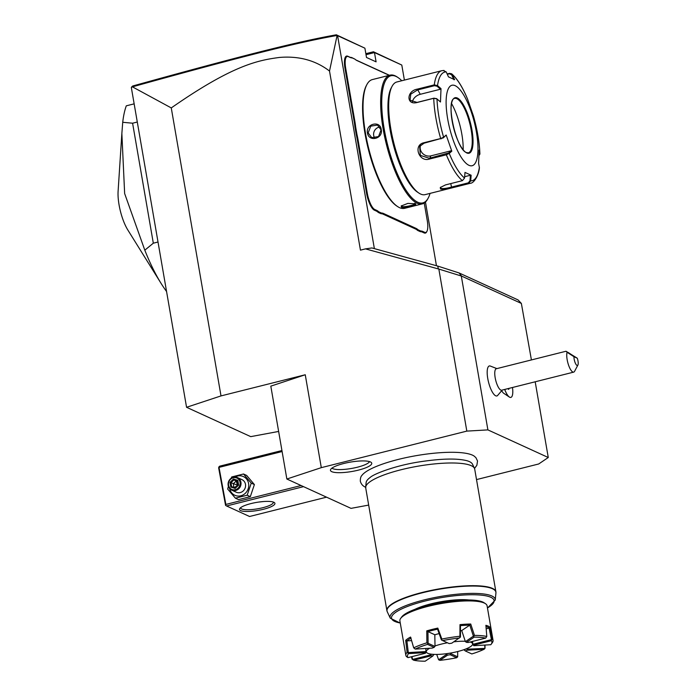 <?xml version="1.0" encoding="UTF-8"?>
<svg xmlns="http://www.w3.org/2000/svg" width="696" height="696" viewBox="0 0 696 696"><rect width="100%" height="100%" fill="white"/><g stroke="black" fill="none" stroke-linecap="round" stroke-linejoin="round"><path stroke-width="1.04" d="M476.516 479.587L538.695 463.98L548.265 457.507L487.896 429.893L466.825 431.111L321.3 467.651L286.856 479.022L351.028 508.367L368.671 505.087M474.515 468.46L476.873 465.267L477.526 460.996L475.899 457.646L474.124 456.071A58.447 13.25 170.2 0 0 472.471 455.149A58.447 13.25 170.2 0 0 413.572 456.124A58.447 13.25 170.2 0 0 361.876 475.455C360.798 476.49 360.276 478.413 360.328 481.24C361.146 484.198 362.99 486.234 365.861 487.357M370.455 461.953A20.95 4.75 -9.8 0 1 371.455 462.649A20.95 4.75 -9.8 0 1 356.543 470.566A20.95 4.75 -9.8 0 1 331.757 471.662A20.95 4.75 -9.8 0 1 330.539 469.713A20.95 4.75 -9.8 0 1 348.392 462.475A20.95 4.75 -9.8 0 1 370.455 461.953M132.414 86.843C237.745 57.638 296.191 42.63 337.099 35.453L329.512 71.044C315.532 60.343 298.836 55.811 279.435 57.446C258.181 60.3 233.047 64.858 171.268 107.923L132.414 86.843L131.326 87.496L186.563 407.29L250.734 436.636L278.644 431.442M171.268 107.923L221.006 395.911L186.563 407.29M221.006 395.911L305.257 374.761L321.3 467.651M466.825 431.111L438.837 269.065L365.496 248.872L371.899 247.95L437.671 266.055L459.038 272.936L461.613 276.103L438.837 269.065M329.512 71.044L360.45 250.142L365.496 248.872M305.257 374.761L270.814 386.141L286.856 479.022M326.537 497.17L249.56 516.493L226.565 505.975L303.534 486.652M240.616 510.594A17.974 4.072 -9.8 0 1 239.824 508.472A17.974 4.072 -9.8 0 1 255.763 502.547A17.974 4.072 -9.8 0 1 273.806 502.26A17.974 4.072 -9.8 0 1 274.276 502.521A17.974 4.072 -9.8 0 1 262.731 509.455A17.974 4.072 -9.8 0 1 240.616 510.594M218.927 466.885L225.861 504.435L225.574 505.366L218.64 467.816L218.927 466.885L219.692 466.172L281.941 450.538M219.44 467.277L282.115 451.539M225.861 504.435L301.098 485.538M225.574 505.366L226.565 505.975M273.258 502.051A16.591 3.758 -9.8 0 1 273.328 502.277A16.591 3.758 -9.8 0 1 260.217 508.306A16.591 3.758 -9.8 0 1 241.669 508.95A16.591 3.758 -9.8 0 1 240.633 507.923A16.591 3.758 -9.8 0 1 240.625 507.688M258.668 502.077L263.549 501.538M228.392 486.339L227.662 489.044L235.396 498.179L238.528 499.615L250.325 496.657L254.388 484.564L246.654 475.429L243.522 473.993L231.725 476.951L231.194 478.23M254.388 484.564L251.247 483.128L243.522 473.993M250.325 496.657L247.184 495.221L251.247 483.128M235.396 498.179L247.184 495.221M229.68 488.635A10.283 9.509 -65.4 0 0 240.973 495.752A10.283 9.509 -65.4 0 0 248.602 483.546A10.283 9.509 -65.4 0 0 234.987 477.021M231.681 490.132L236.231 492.211A6.917 6.394 -65.4 0 0 243.008 491.132A6.917 6.394 -65.4 0 0 245.488 484.329A6.917 6.394 -65.4 0 0 241.982 479.64L237.432 477.56A6.917 6.394 -65.4 0 0 230.663 478.639A6.917 6.394 -65.4 0 0 228.175 485.451A6.917 6.394 114.6 0 0 231.681 490.132A6.917 6.394 114.6 0 0 238.45 489.053A6.917 6.394 114.6 0 0 240.938 482.241A6.917 6.394 -65.4 0 0 237.432 477.56M240.059 482.293A6.221 5.751 114.6 0 1 235.352 489.706A6.221 5.751 114.6 0 1 228.575 485.182A6.221 5.751 -65.4 0 1 233.282 477.769A6.221 5.751 -65.4 0 1 240.059 482.293M238.641 485.103L238.171 484.99L238.641 485.103L237.832 480.397L233.508 479.031L229.993 482.372L230.802 487.078L235.126 488.444L238.641 485.103L237.493 481.067L237.832 480.397L237.493 481.067M235.126 488.444L238.171 484.99M230.802 487.078L231.637 486.635L235.187 487.757M229.993 482.372L230.959 482.711L231.629 486.626L235.231 487.765M233.508 479.031L233.882 479.927L230.959 482.711L237.423 485.155L236.231 480.997L237.51 481.406M233.917 487.348L233.299 483.781L236.231 480.997L233.882 479.927L237.449 481.058M238.049 484.52L237.797 485.277M237.484 485.573L233.978 487.705M266.264 512.299L278.061 509.342M374.37 248.629L337.595 35.687L337.099 35.453M131.605 86.983L132.719 85.999C237.51 56.942 295.904 41.969 336.342 34.8L364.904 48.181L366.505 57.472L376.092 61.848L374.483 52.565L401.792 65.05L404.393 80.092M337.16 35.426L336.342 34.8M337.595 35.687L364.904 48.181M425.465 202.066L436.453 265.724M426.944 231.324L426.613 231.951A15.208 4.654 -104.1 0 1 424.177 232.942L422.246 232.064A28.484 8.726 75.9 0 0 420.41 231.707L420.802 231.046A29.032 8.891 -104.1 0 1 422.672 231.403L424.595 232.29A14.66 4.489 75.9 0 0 426.944 231.324A14.66 4.489 75.9 0 0 427.248 220.545L424.221 203.049M382.957 214.098A28.484 8.726 75.9 0 0 381.121 213.742L381.521 213.072A29.032 8.891 -104.1 0 1 383.383 213.437L382.957 214.098L415.564 229.001A28.484 8.726 75.9 0 1 417.591 230.42L420.41 231.707M358.083 140L357.379 140.044A28.484 8.726 75.9 0 0 356.265 134.598L356.961 134.502A29.032 8.891 -104.1 0 1 358.083 140L367.253 193.105A14.66 4.489 75.9 0 0 374.761 209.496L374.344 210.157L376.275 211.036A28.484 8.726 75.9 0 1 378.302 212.454L381.121 213.742M374.344 210.157A15.208 4.654 -104.1 0 1 366.557 193.149L357.379 140.044M350.288 57.507L349.688 57.107A28.484 8.726 75.9 0 0 351.532 57.463L352.15 57.872A29.032 8.891 -104.1 0 1 350.288 57.507L348.357 56.628A14.66 4.489 75.9 0 0 345.712 68.373L345.007 68.417L354.186 121.522A28.484 8.726 75.9 0 1 354.916 126.794L356.265 134.598M345.007 68.417A15.208 4.654 -104.1 0 1 347.756 56.228L349.688 57.107M389.255 75.333L356.978 60.569A29.032 8.891 -104.1 0 1 356.082 60.065A29.032 8.891 -104.1 0 1 354.925 59.143L351.532 57.463M355.786 59.856A28.484 8.726 75.9 0 0 356.369 60.169L388.977 75.081A28.484 8.726 75.9 0 0 389.49 75.281M365.852 53.688L373.456 51.774L401.792 65.05M459.038 272.936L518.085 299.941L521.365 303.43L461.613 276.103M531.413 359.936L521.365 303.43M548.265 457.507L535.189 381.791M487.896 429.893L461.361 276.321M501.825 390.856A8.465 2.593 75.9 0 0 503.652 393.223L509.324 397.033A13.824 4.237 -104.1 0 1 504.704 389.447M496.883 368.602L489.949 365.922A15.469 4.742 75.9 0 0 487.757 378.502A15.469 4.742 75.9 0 0 497.431 395.693L502.277 390.056M437.671 266.055L438.393 268.943M512.482 387.498A13.824 4.237 75.9 0 1 512.778 390.708A13.824 4.237 -104.1 0 1 510.847 397.407L510.829 397.416A13.824 4.237 -104.1 0 1 510.829 397.416A13.824 4.237 -104.1 0 1 509.324 397.033M510.847 397.407A13.824 4.237 -104.1 0 1 504.73 389.438M508.08 388.603L508.706 389.386L508.054 388.899L508.706 389.386L509.046 388.359M577.288 358.223L566.031 351.245L496.309 368.75A11.058 3.384 75.9 0 0 495.169 377.719A11.058 3.384 -104.1 0 0 501.694 390.204L573.678 372.125A11.058 3.384 -104.1 0 1 567.153 359.649A11.058 3.384 -104.1 0 1 567.075 352.28L573.974 356.709A5.533 1.696 75.9 0 0 575.427 363.347A5.533 1.696 75.9 0 0 577.898 365.061A5.533 1.696 75.9 0 0 577.288 358.223L573.974 356.709M577.898 365.061L574.591 371.29A11.058 3.384 -104.1 0 1 573.678 372.125M566.031 351.245L567.075 352.28M568.18 352.481L574.879 356.848L568.18 352.481M373.456 51.774L374.483 52.565L366.026 54.688M417.591 230.42L418.026 229.767L420.802 231.046M383.383 213.437L415.982 228.349A29.032 8.891 -104.1 0 1 418.026 229.767M378.302 212.454L378.737 211.801L381.521 213.072M374.761 209.496L376.693 210.375A29.032 8.891 -104.1 0 1 378.737 211.801M354.916 126.794L355.63 126.802L356.961 134.502M345.712 68.373L354.882 121.478A29.032 8.891 -104.1 0 1 355.63 126.802M354.925 59.143L352.15 57.872M401.783 80.745A65.537 20.071 75.9 0 0 398.06 77.578L397.181 76.986A66.364 20.332 75.9 0 0 395.137 75.829A66.364 20.332 75.9 0 0 389.978 75.159L372.36 79.579A66.364 20.332 75.9 0 0 366.87 84.599L366.374 85.53A65.537 20.071 75.9 0 0 368.28 149.022A65.537 20.071 75.9 0 0 396.598 205.894L397.477 206.477A66.364 20.332 75.9 0 0 399.521 207.643A66.364 20.332 75.9 0 0 404.68 208.313L422.298 203.885A66.364 20.332 75.9 0 0 427.779 198.873L428.275 197.934A65.537 20.071 75.9 0 0 430.067 193.384M366.87 84.599A66.364 20.332 75.9 0 0 368.802 148.892A66.364 20.332 75.9 0 0 397.477 206.477M389.978 75.159A66.364 20.332 75.9 0 0 384.627 136.721A66.364 20.332 75.9 0 0 417.139 203.215A66.364 20.332 75.9 0 0 422.298 203.885M415.225 203.693C418.914 204.694 404.332 208.348 401.435 207.156L401.183 205.999L407.882 203.389L415.442 203.815M381.225 129.482C383.383 138.8 368.81 142.445 367.436 132.945C365.6 123.775 380.173 120.138 381.225 129.482L378.528 136.564L371.742 137.634L368.14 132.91L370.75 126.15L377.493 125.062L380.903 129.7M414.625 203.293C418.035 204.163 404.472 207.573 401.853 206.503L401.47 205.694M398.06 77.578A65.537 20.071 75.9 0 0 396.041 76.429A65.537 20.071 75.9 0 0 384.192 128.943A65.537 20.071 75.9 0 0 417.765 202.231A65.537 20.071 75.9 0 0 428.275 197.934M436.575 98.701L433.973 98.171L417.061 102.416L410.04 100.207L410.788 94.143L417.548 89.941L434.461 85.695L434.269 84.877L437.532 85.582L441.003 88.662L440.472 101.999L437.001 98.919L433.738 98.31L416.826 102.564C406.038 105.227 406.542 90.845 417.356 89.123L434.269 84.877A58.072 17.791 -104.1 0 1 441.838 70.688L396.842 81.98A58.072 17.791 75.9 0 0 392.048 86.374L391.222 87.931A56.689 17.365 75.9 0 0 392.866 142.854A56.689 17.365 75.9 0 0 417.365 192.044L418.827 193.027A58.072 17.791 75.9 0 0 420.61 194.036A58.072 17.791 75.9 0 0 425.125 194.628L470.122 183.326A58.072 17.791 -104.1 0 1 468.591 183.492L451.678 187.737C446.606 189.112 442.891 189.547 440.525 189.034L440.281 187.52L445.483 184.91L462.396 180.656L464.545 178.072L464.98 172.408L471.131 175.227L470.696 180.882L468.591 183.492L468.277 182.865L451.365 187.111C446.597 188.416 443.126 188.842 440.942 188.381L440.542 187.224M392.048 86.374A58.072 17.791 75.9 0 0 393.736 142.636A58.072 17.791 75.9 0 0 418.827 193.027M423.777 142.776L440.69 138.53L443.622 137.26L443.343 137.86L446.18 135.024L451.8 151.18L449.242 153.416L446.353 154.799L429.432 159.045C418.975 162.525 412.885 145.107 423.777 142.776L424.099 143.176L443.343 137.86M464.545 178.072A56.019 17.156 -104.1 0 1 449.242 153.416L448.598 152.963L429.354 158.279L420.34 155.382L419.653 146.386L424.099 143.176M446.18 135.024L443.622 137.26A56.019 17.156 -104.1 0 1 437.001 98.919L436.331 98.51M447.145 73.959L449.564 73.35L451.687 73.819L454.627 79.683L448.476 76.873L446.206 71.897A56.019 17.156 -104.1 0 0 437.532 85.582L437.071 86.226L440.455 89.227L420.254 94.299A8.3 5.699 148.2 0 0 412.371 102.155M434.461 85.695L437.071 86.226M446.206 71.897L443.378 70.522M472.445 115.005L472.897 115.319M470.122 183.326C474.228 183.37 479.022 174.513 479.387 167.623L478.604 163.438L479.126 150.092L479.918 154.051L479.1 155.339M479.918 154.051C479.413 141.941 477.195 129.082 473.271 115.475A56.019 17.156 -104.1 0 1 479.901 153.851L479.109 155.191M479.37 167.197A56.019 17.156 -104.1 0 1 470.696 180.882L469.974 180.777L468.277 182.865M455.167 85.678A41.482 12.702 75.9 0 0 447.676 118.912A41.482 12.702 75.9 0 0 468.921 165.291A41.482 12.702 75.9 0 0 476.421 132.057A41.482 12.702 75.9 0 0 455.167 85.678M451.8 151.18L451.086 150.788L448.598 152.963M451.086 150.788L430.885 155.861A8.3 7.586 32.4 0 1 422.533 153.355A8.3 7.586 32.4 0 1 420.601 145.186M441.003 88.662L440.455 89.227M447.31 74.307L449.433 73.776L451.687 74.872L453.896 79.727M473.271 115.51L467.651 99.363A56.019 17.156 -104.1 0 0 452.357 74.707L451.687 74.872M479.144 153.381L479.335 154.321M471.131 175.227L470.4 175.261L469.974 180.777M470.4 175.261L464.65 176.706M468.347 152.842A28.066 8.596 75.9 0 0 469.739 151.989A28.066 8.596 75.9 0 0 471.201 130.074A28.066 8.596 75.9 0 0 456.82 98.693A28.066 8.596 75.9 0 0 456.306 98.493A28.066 8.596 75.9 0 0 454.671 98.397M463.171 149.701A35.531 10.884 75.9 0 0 461.848 134.258A35.531 10.884 75.9 0 0 451.6 103.608M379.842 127.055A6.917 6.394 -65.4 0 0 373.7 135.45A6.917 6.394 114.6 0 0 374.831 138.173M134.154 103.852L126.298 105.827A110.612 33.878 -104.1 0 0 122.722 122.287L132.597 123.209L137.295 122.026M158.018 242.017L153.32 243.191L132.597 123.209M166.561 291.493A110.612 33.878 -104.1 0 1 161.185 283.559A110.612 33.878 -104.1 0 1 144.811 250.186L153.32 243.191M144.811 250.186L124.645 193.54L121.861 133.467L122.722 122.287M161.185 283.559L127.829 229.985A27.588 8.448 -104.1 0 1 118.103 191.261L121.861 133.467M365.678 487.139A55.306 12.537 170.2 0 0 365.713 487.931L386.906 610.636A55.306 12.537 -9.8 0 1 430.615 590.521A55.306 12.537 -9.8 0 1 492.463 588.398A55.306 12.537 -9.8 0 1 495.9 591.809L474.707 469.104A55.306 12.537 170.2 0 0 474.463 468.356A55.306 12.537 170.2 0 0 471.27 465.694A55.306 12.537 170.2 0 0 411.092 467.477A55.306 12.537 170.2 0 0 365.678 487.139L366.131 482.589A54.088 12.258 -9.8 0 1 370.194 477.447A54.088 12.258 -9.8 0 1 370.298 477.369M466.851 460.7A54.088 12.258 -9.8 0 1 466.964 460.726A54.088 12.258 -9.8 0 1 469.391 461.613A54.088 12.258 -9.8 0 1 472.514 464.215L474.463 468.356M415.007 609.304A34.565 7.839 -9.8 0 1 430.824 603.876A34.565 7.839 -9.8 0 1 468.982 599.987M490.027 627.209L492.42 639.041A44.239 10.031 -9.8 0 1 493.046 640.303L487.087 605.807A44.239 10.031 170.2 0 0 485.495 603.71L483.955 602.684A42.856 9.718 170.2 0 0 482.833 602.075A42.856 9.718 170.2 0 0 439.82 602.753A42.856 9.718 170.2 0 0 401.801 616.873L400.696 618.361A44.239 10.031 170.2 0 0 399.895 620.867L405.855 655.371A44.239 10.031 -9.8 0 1 407.09 652.326L405.681 640.346A44.239 10.031 -9.8 0 1 410.553 637.049L413.702 647.854A44.239 10.031 -9.8 0 1 426.892 642.826L426.779 630.863A44.239 10.031 -9.8 0 1 437.801 628.096L441.864 639.067A44.239 10.031 -9.8 0 1 459.908 636.257L459.995 624.634A44.239 10.031 -9.8 0 1 470.722 624.016L474.472 635.413A44.239 10.031 -9.8 0 1 486.8 636.466L485.886 625.312A44.239 10.031 170.2 0 1 488.331 626.165A44.239 10.031 170.2 0 1 490.027 627.209L489.227 628.07A43.413 9.84 170.2 0 0 485.991 626.522M485.495 603.71A44.239 10.031 170.2 0 0 484.338 603.075A44.239 10.031 170.2 0 0 439.933 603.78A44.239 10.031 170.2 0 0 400.696 618.361M408.004 657.616L425.447 653.24A24.578 5.568 -9.8 0 1 425.534 652.622L408.569 653.605A42.856 9.718 170.2 0 0 408.004 657.616L406.49 656.633A44.239 10.031 -9.8 0 1 405.855 655.371M485.025 645.053L484.99 648.411L467.26 649.177L466.92 648.533M493.046 640.303A44.239 10.031 -9.8 0 1 492.246 642.817L491.141 644.296A42.856 9.718 170.2 0 0 491.359 640.712L473.915 645.088L473.28 644.192L491.437 639.633L491.359 640.712M413.676 660.217A42.856 9.718 170.2 0 0 425.178 661.2L432.877 655.989A24.578 5.568 -9.8 0 1 431.12 655.832L413.676 660.217L412.102 659.208L411.458 656.754M411.075 637.997L406.777 640.912L411.58 640.607M427.953 631.603L434.809 634.743L435.017 645.888L434.913 646.41L428.101 643.287L427.953 631.603L426.779 630.863M441.864 639.067L441.421 639.946L437.549 629.167A43.413 9.84 170.2 0 0 427.822 631.611M474.472 635.413L465.407 641.66L461.718 630.55L469.922 625.052L460.456 625.6L460.465 636.979L459.908 636.257M486.182 628.81L489.227 628.07M461.744 630.628A23.507 5.324 170.2 0 0 460.5 630.62M439.089 633.595A23.507 5.324 170.2 0 0 434.809 634.813M456.707 657.729L450.155 654.736A24.578 5.568 -9.8 0 1 447.58 655.136L439.872 660.347A42.856 9.718 170.2 0 0 456.707 657.729L457.672 656.815L450.86 653.701L450.747 653.022M457.716 651.534L457.672 656.815M439.872 660.347L438.628 659.782L436.714 654.431M430.937 654.118L430.807 654.858L412.658 659.417L411.928 656.633M408.569 653.605L407.09 652.326M406.777 640.912L405.681 640.346M425.822 648.472L425.952 651.56L408.3 652.587L406.908 640.877M413.702 647.854L415.242 649.09L432.207 648.106A24.578 5.568 -9.8 0 1 434.095 647.384L427.544 644.392L427.857 643.522L426.892 642.826M427.544 644.392A42.856 9.718 170.2 0 0 415.242 649.09M437.801 628.096L437.549 629.167M459.49 637.98A42.856 9.718 170.2 0 0 442.665 640.598L449.207 643.591A24.578 5.568 -9.8 0 1 451.782 643.191L460.352 637.144M441.621 640.059L442.665 640.598M460.456 625.6L459.995 624.634M470.722 624.016L469.922 625.052M469.791 625.086L473.419 636.231M485.686 638.11A42.856 9.718 170.2 0 0 474.193 637.127L466.485 642.347A24.578 5.568 -9.8 0 1 468.243 642.495L485.686 638.11L486.8 636.466M473.741 636.37L474.193 637.127M466.485 642.347L465.407 641.66M434.913 646.41L434.095 647.384M426.056 651.291A23.777 5.394 170.2 0 0 426.022 651.882A23.777 5.394 170.2 0 0 426.039 651.969L425.447 653.24M425.952 651.56L425.534 652.622M430.963 654.223A23.777 5.394 170.2 0 0 433.808 654.466L433.808 654.379M433.808 654.466L432.877 655.989M430.807 654.858L431.12 655.832M438.628 659.782L446.641 654.353L446.562 653.666M446.588 653.735A23.777 5.394 170.2 0 0 450.747 653.083M450.155 654.736L450.86 653.701M446.641 654.353L447.58 655.136M492.42 639.041L491.707 639.833M489.105 628.07L491.437 639.633M473.915 645.088A24.578 5.568 -9.8 0 1 473.828 645.705L490.793 644.722A42.856 9.718 170.2 0 0 491.141 644.296M484.712 645.07L484.912 648.159M467.155 650.221A24.578 5.568 -9.8 0 1 465.267 650.943L471.818 653.935A42.856 9.718 170.2 0 0 484.12 649.246L467.155 650.221L467.26 649.177M484.99 648.411L484.12 649.246M465.267 650.943L463.858 649.716M463.884 649.786A23.777 5.394 170.2 0 0 466.929 648.62M473.828 645.705L472.627 644.192M472.732 644.696A23.777 5.394 170.2 0 0 472.888 643.791A23.777 5.394 170.2 0 0 472.871 643.704L472.462 641.434M472.871 643.704L473.28 644.192M426.152 651.038L426.291 651.839A23.507 5.324 -9.8 0 0 457.594 651.56A23.507 5.324 170.2 0 0 472.61 643.835A23.507 5.324 170.2 0 0 470.139 642.017M465.154 641.294A23.507 5.324 170.2 0 0 453.809 641.816M447.441 642.782A23.507 5.324 170.2 0 0 441.308 644.113A23.507 5.324 -9.8 0 0 435 645.975M426.291 651.839A23.507 5.324 -9.8 0 1 429.684 648.254M331.966 468.121A19.357 4.385 170.2 0 0 332.775 468.643A19.357 4.385 170.2 0 0 352.837 468.217A19.357 4.385 170.2 0 0 369.576 461.631M424.595 232.29L424.177 232.942M422.672 231.403L422.246 232.064M415.982 228.349L415.564 229.001M376.693 210.375L376.275 211.036M367.253 193.105L366.557 193.149M354.882 121.478L354.186 121.522M348.357 56.628L347.756 56.228M356.978 60.569L356.369 60.169M401.435 207.156L401.853 206.503M441.012 138.922L440.69 138.53A58.072 17.791 -104.1 0 1 433.738 98.31L433.973 98.171M462.396 180.656A58.072 17.791 -104.1 0 1 446.353 154.799L446.267 154.034M429.432 159.045L430.885 155.861M417.356 89.123L420.254 94.299M451.678 187.737L450.756 183.579M440.525 189.034L440.942 188.381M457.298 98.014A28.623 8.77 75.9 0 0 452.13 120.947A28.623 8.77 75.9 0 0 466.79 152.955A28.623 8.77 75.9 0 0 471.966 130.022A28.623 8.77 75.9 0 0 457.298 98.014M468.373 152.833A28.066 8.596 75.9 0 0 470.635 126.794A28.066 8.596 75.9 0 0 456.88 98.675A28.066 8.596 75.9 0 0 454.697 98.388C445.127 99.354 456.185 149.762 466.511 152.581L468.373 152.833M367.436 132.945L368.14 132.91M495.9 591.809L495.935 592.948A55.254 12.528 170.2 0 0 439.324 589.216A55.254 12.528 170.2 0 0 387.246 611.723L386.906 610.636M387.246 611.723L390.291 618.178A53.357 12.093 -9.8 0 1 440.577 596.455A53.357 12.093 -9.8 0 1 495.239 600.048L487.478 608.06M400.261 622.998A52.017 11.789 -9.8 0 1 407.934 606.286A52.017 11.789 -9.8 0 1 474.628 594.767A52.017 11.789 -9.8 0 1 487.461 607.939M235.161 487.783L238.128 484.964L237.44 481.006M508.158 388.577L508.567 389.099M441.838 70.688L444.048 70.444M467.634 99.293C462.675 87.235 457.359 78.744 451.687 73.819M370.194 477.447C373.7 473.95 394.91 465.755 418.322 462.048C440.577 458.577 456.793 458.133 466.964 460.726M495.935 592.948L495.239 600.048M390.291 618.178L400.287 623.12M472.21 641.495L472.61 643.835"/></g></svg>

